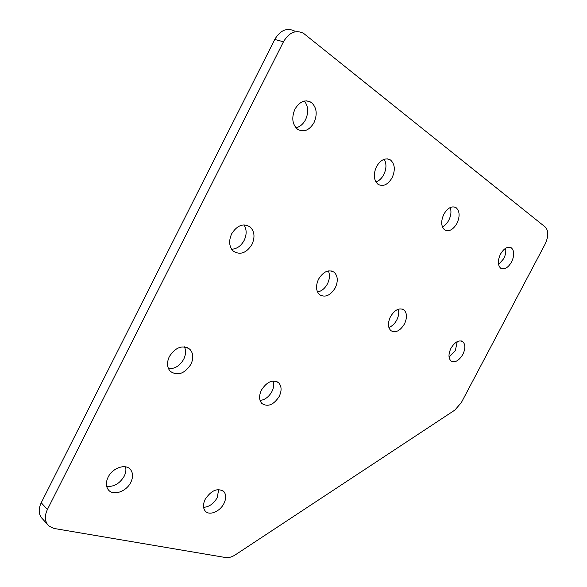 <?xml version="1.0" encoding="UTF-8"?>
<svg xmlns="http://www.w3.org/2000/svg" width="587" height="587" viewBox="0 0 587 587"><rect width="100%" height="100%" fill="white"/><g stroke="black" fill="none" stroke-linecap="round" stroke-linejoin="round"><path stroke-width="0.88" d="M218.746 489.536L217.153 497.754C213.675 503.734 209.155 506.926 203.579 507.322M205.223 499.243C211.43 490.174 217.63 487.621 223.845 491.576C226.266 494.584 226.296 498.554 223.933 503.492C220.015 511.607 209.302 516.046 205.259 511.072C202.911 508.093 202.897 504.152 205.223 499.243M273.234 381.014C274.239 384.228 273.799 387.743 271.913 391.566C268.89 396.907 264.935 399.872 260.056 400.444M261.472 390.003C266.997 381.609 272.728 379.202 278.656 382.79C281.679 386.173 281.863 390.729 279.199 396.452C273.696 404.861 267.943 407.239 261.941 403.57C258.999 400.224 258.845 395.697 261.472 390.003M457.222 341.612L455.358 350.564L449.077 357.16M450.985 348.238C454.94 341.869 458.887 339.682 462.82 341.678C465.513 344.466 465.52 348.715 462.849 354.431C458.909 360.807 454.954 362.979 450.977 360.946C448.336 358.18 448.336 353.946 450.985 348.238M505.576 248.279C506.192 251.522 505.568 255 503.697 258.728L498.554 264.576M500.484 254.134C504.057 248.22 507.682 246.129 511.358 247.853C514.432 250.847 514.506 255.55 511.585 261.963C508.012 267.885 504.372 269.961 500.674 268.2C497.644 265.236 497.578 260.547 500.484 254.134M398.309 309.202C399.233 312.497 398.72 316.092 396.775 320.003C394.691 323.811 392.057 326.284 388.858 327.421M390.472 316.672C394.831 309.701 399.329 307.449 403.973 309.914C407.114 313.128 407.275 317.816 404.45 323.965C400.099 330.951 395.579 333.181 390.898 330.657C387.816 327.473 387.669 322.813 390.472 316.672M450.192 207.541C451.528 211.349 451.073 215.576 448.806 220.213C447.089 223.412 444.953 225.621 442.385 226.846M443.853 214.196C447.742 207.783 451.829 205.611 456.128 207.695C459.79 211.173 460.061 216.42 456.943 223.427C453.054 229.855 448.945 231.997 444.616 229.862C441.013 226.421 440.756 221.196 443.853 214.196M328.353 270.901C330.055 274.753 329.755 279.067 327.451 283.851C324.919 288.466 321.61 291.189 317.53 292.025M318.543 279.155C323.415 271.458 328.632 269.154 334.186 272.258C337.899 276.015 338.251 281.217 335.258 287.872C330.393 295.591 325.154 297.858 319.541 294.681C315.916 290.961 315.586 285.788 318.543 279.155M384.243 159.26C386.642 163.714 386.488 168.821 383.795 174.588C381.741 178.411 379.107 180.869 375.885 181.955M376.465 166.664C380.721 159.664 385.402 157.433 390.494 159.987C394.934 164.081 395.477 169.995 392.131 177.714C387.868 184.744 383.164 186.945 378.013 184.311C373.677 180.26 373.156 174.376 376.465 166.664M125.567 466.834C126.3 469.761 125.838 472.895 124.195 476.218C119.719 483.637 113.871 487.012 106.651 486.352M108.111 477.18C112.55 467.788 125.757 463.407 130.475 469.541C133.11 472.961 133.22 477.224 130.806 482.338C126.432 491.627 113.166 496.198 108.36 489.844C105.821 486.462 105.741 482.243 108.111 477.18M184.443 346.836C186.123 350.586 185.881 354.717 183.702 359.229C179.893 365.804 174.823 368.959 168.498 368.702M169.386 356.485C175.799 347.005 182.638 344.62 189.909 349.324C193.358 353.264 193.695 358.261 190.914 364.322C184.523 373.831 177.648 376.172 170.289 371.344C166.95 367.447 166.649 362.495 169.386 356.485M243.95 224.858C246.789 229.385 246.856 234.565 244.148 240.406C241.059 245.975 236.891 248.925 231.652 249.248M231.652 233.831C237.177 225.225 243.334 222.921 250.121 226.92C254.545 231.373 255.162 237.207 251.977 244.434C246.459 253.07 240.259 255.33 233.384 251.207C229.099 246.797 228.519 241.008 231.652 233.831M304.374 101.045C308.358 106.247 308.755 112.462 305.556 119.689C303.141 124.195 299.928 126.887 295.899 127.753M294.938 109.167C299.641 101.456 305.071 99.181 311.22 102.351C316.694 107.26 317.626 114.017 314.023 122.624C309.305 130.38 303.831 132.611 297.602 129.309C292.275 124.451 291.387 117.738 294.938 109.167M41.229 502.751L47.422 509.479L283.462 41.787C289.112 32.366 295.811 29.555 303.56 33.342L545.294 227.059C548.676 230.83 548.61 236.532 545.096 244.141L461.323 402.631L454.83 410.108L235.299 554.854C231.843 557.078 228.607 557.973 225.584 557.533L54.004 528.454L49.147 526.165L41.398 517.675C38.529 513.574 38.471 508.599 41.229 502.751L274.745 39.454C280.344 30.135 287.014 27.354 294.755 31.118M47.422 509.479C44.641 515.379 44.678 520.39 47.547 524.499M42.513 518.915L41.398 517.675M283.462 41.787L274.745 39.454M223.845 491.576L222.642 490.571M278.656 382.79L276.793 381.565M462.82 341.678L461.426 340.974M511.358 247.853L509.721 247.2M403.973 309.914L402.11 308.982M456.128 207.695L453.898 206.851M334.186 272.258L331.626 270.981M390.494 159.987L387.361 158.864M130.475 469.541L129.081 468.279M189.909 349.324L187.436 347.629M250.121 226.92L246.445 225.1M311.22 102.351L306.583 100.839"/></g></svg>
